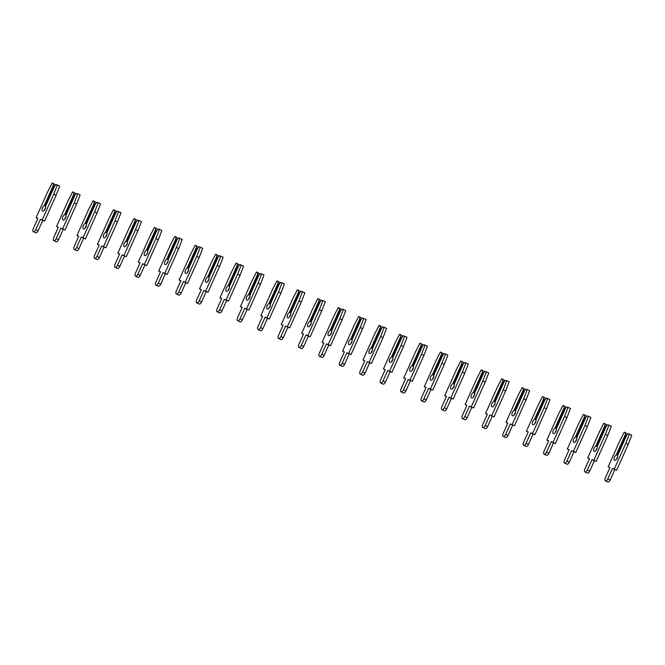 <?xml version="1.0" encoding="UTF-8"?>
<svg xmlns="http://www.w3.org/2000/svg" width="665" height="665" viewBox="0 0 665 665"><rect width="100%" height="100%" fill="white"/><g stroke="black" fill="none" stroke-linecap="round" stroke-linejoin="round"><path stroke-width="1" d="M616.497 459.324A3.009 1.471 115.2 0 1 616.879 458.152A3.009 1.471 115.2 0 1 617.644 456.888M626.48 435.658L625.399 434.469L625.316 432.591L624.219 432.183L619.73 440.986L608.159 466.863L609.963 467.537L605.308 477.944A2.718 1.33 -64.8 0 0 605.391 480.87A2.718 1.33 -64.8 0 0 607.802 478.875L612.448 468.468L614.252 469.149L625.832 443.264L629.373 434.112L628.284 433.705L626.779 434.993L617.635 455.425A3.009 1.471 115.2 0 1 617.261 458.06A3.009 1.471 115.2 0 1 614.601 460.271A3.009 1.471 115.2 0 1 614.502 457.03A3.009 1.471 115.2 0 1 616.256 454.91L617.71 455.259M605.391 480.87L607.768 481.984A2.718 1.33 -64.8 0 0 610.179 479.997L614.826 469.59L616.63 470.263L628.209 444.386L631.75 435.234L629.373 434.112M627.71 434.195L625.316 432.591M625.931 435.4L617.162 455.001M616.256 454.91L625.399 434.469M608.159 466.863L609.896 467.678M612.448 468.468L614.826 469.59M614.252 469.149L616.63 470.263M625.832 443.264L628.209 444.386M596.064 450.421A3.009 1.471 115.2 0 1 596.447 449.249A3.009 1.471 115.2 0 1 597.212 447.986M606.048 426.755L604.967 425.575L604.884 423.688L603.795 423.281L599.298 432.084L587.727 457.961L589.531 458.634L584.876 469.041A2.718 1.33 -64.8 0 0 584.959 471.967A2.718 1.33 -64.8 0 0 587.37 469.972L592.025 459.573L593.828 460.246L605.399 434.37L608.941 425.209L607.852 424.802L606.347 426.09L597.203 446.531A3.009 1.471 115.2 0 1 596.829 449.166A3.009 1.471 115.2 0 1 594.169 451.369A3.009 1.471 115.2 0 1 594.069 448.127A3.009 1.471 115.2 0 1 595.823 446.007L597.278 446.365M584.959 471.967L587.336 473.089A2.718 1.33 -64.8 0 0 589.747 471.094L594.402 460.687L596.197 461.369L607.777 435.492L611.318 426.332L608.941 425.209M607.278 425.292L604.884 423.688M605.499 426.498L596.738 446.107M595.823 446.007L604.967 425.575M587.727 457.961L589.464 458.784M592.025 459.573L594.402 460.687M593.828 460.246L596.197 461.369M605.399 434.37L607.777 435.492M575.641 441.527A3.009 1.471 115.2 0 1 576.023 440.355A3.009 1.471 115.2 0 1 576.788 439.091M585.616 417.861L584.535 416.672L584.452 414.794L583.363 414.386L578.874 423.181L567.295 449.066L569.099 449.74L564.444 460.138A2.718 1.33 -64.8 0 0 564.535 463.073A2.718 1.33 -64.8 0 0 566.937 461.078L571.592 450.671L573.396 451.344L584.967 425.467L588.508 416.315L587.419 415.908L585.915 417.196L576.771 437.628A3.009 1.471 115.2 0 1 576.397 440.263A3.009 1.471 115.2 0 1 573.737 442.474A3.009 1.471 115.2 0 1 573.646 439.233A3.009 1.471 115.2 0 1 575.4 437.113L576.846 437.462M564.535 463.073L566.913 464.187A2.718 1.33 -64.8 0 0 569.315 462.192L573.97 451.793L575.774 452.466L587.345 426.589L590.886 417.437L588.508 416.315M586.854 416.39L584.452 414.794M585.075 417.603L576.306 437.204M575.4 437.113L584.535 416.672M567.295 449.066L569.032 449.881M571.592 450.671L573.97 451.793M573.396 451.344L575.774 452.466M584.967 425.467L587.345 426.589M555.208 432.624A3.009 1.471 115.2 0 1 555.591 431.452A3.009 1.471 115.2 0 1 556.356 430.189M565.192 408.958L564.111 407.778L564.02 405.891L562.931 405.484L558.442 414.287L546.863 440.163L548.667 440.837L544.012 451.244A2.718 1.33 -64.8 0 0 544.103 454.17A2.718 1.33 -64.8 0 0 546.505 452.175L551.16 441.776L552.964 442.449L564.535 416.573L568.085 407.412L566.987 407.005L565.483 408.293L556.347 428.726A3.009 1.471 115.2 0 1 555.973 431.369A3.009 1.471 115.2 0 1 553.305 433.572A3.009 1.471 115.2 0 1 553.214 430.33A3.009 1.471 115.2 0 1 554.967 428.21L556.422 428.568M544.103 454.17L546.48 455.292A2.718 1.33 -64.8 0 0 548.883 453.297L553.538 442.89L555.342 443.572L566.913 417.687L570.462 408.534L568.085 407.412M566.422 407.495L564.02 405.891M564.643 408.701L555.874 428.31M554.967 428.21L564.111 407.778M546.863 440.163L548.6 440.986M551.16 441.776L553.538 442.89M552.964 442.449L555.342 443.572M564.535 416.573L566.913 417.687M534.776 423.73A3.009 1.471 115.2 0 1 535.159 422.549A3.009 1.471 115.2 0 1 535.924 421.294M544.76 400.064L543.679 398.875L543.588 396.997L542.499 396.589L538.01 405.384L526.431 431.261L528.234 431.942L523.579 442.341A2.718 1.33 -64.8 0 0 523.671 445.276A2.718 1.33 -64.8 0 0 526.073 443.281L530.728 432.873L532.532 433.547L544.111 407.67L547.652 398.518L546.563 398.111L545.059 399.391L535.915 419.831A3.009 1.471 115.2 0 1 535.541 422.466A3.009 1.471 115.2 0 1 532.881 424.677A3.009 1.471 115.2 0 1 532.781 421.435A3.009 1.471 115.2 0 1 534.535 419.316L535.99 419.665M523.671 445.276L526.048 446.39A2.718 1.33 -64.8 0 0 528.451 444.395L533.106 433.996L534.909 434.669L546.489 408.792L550.03 399.64L547.652 398.518M545.99 398.593L543.588 396.997M544.211 399.806L535.441 419.407M534.535 419.316L543.679 398.875M526.431 431.261L528.176 432.084M530.728 432.873L533.106 433.996M532.532 433.547L534.909 434.669M544.111 407.67L546.489 408.792M514.344 414.827A3.009 1.471 115.2 0 1 514.727 413.655A3.009 1.471 115.2 0 1 515.491 412.391M524.328 391.161L523.247 389.981L523.156 388.094L522.067 387.687L517.578 396.49L506.007 422.366L507.811 423.04L503.156 433.447A2.718 1.33 -64.8 0 0 503.239 436.373A2.718 1.33 -64.8 0 0 505.641 434.378L510.296 423.979L512.1 424.652L523.679 398.776L527.22 389.615L526.131 389.208L524.627 390.496L515.483 410.928A3.009 1.471 115.2 0 1 515.109 413.572A3.009 1.471 115.2 0 1 512.449 415.775A3.009 1.471 115.2 0 1 512.349 412.533A3.009 1.471 115.2 0 1 514.103 410.413L515.558 410.771M503.239 436.373L505.616 437.495A2.718 1.33 -64.8 0 0 508.018 435.5L512.673 425.093L514.477 425.766L526.057 399.889L529.598 390.737L527.22 389.615M525.558 389.698L523.156 388.094M523.779 390.904L515.009 410.513M514.103 410.413L523.247 389.981M506.007 422.366L507.744 423.181M510.296 423.979L512.673 425.093M512.1 424.652L514.477 425.766M523.679 398.776L526.057 399.889M493.912 405.933A3.009 1.471 115.2 0 1 494.295 404.752A3.009 1.471 115.2 0 1 495.059 403.497M503.895 382.267L502.815 381.078L502.732 379.2L501.634 378.792L497.146 387.587L485.575 413.464L487.379 414.145L482.724 424.544A2.718 1.33 -64.8 0 0 482.807 427.479A2.718 1.33 -64.8 0 0 485.217 425.484L489.872 415.076L491.668 415.75L503.247 389.873L506.788 380.721L505.699 380.314L504.195 381.594L495.051 402.034A3.009 1.471 115.2 0 1 494.677 404.669A3.009 1.471 115.2 0 1 492.017 406.872A3.009 1.471 115.2 0 1 491.917 403.638A3.009 1.471 115.2 0 1 493.671 401.519L495.126 401.868M482.807 427.479L485.184 428.593A2.718 1.33 -64.8 0 0 487.595 426.598L492.25 416.199L494.045 416.872L505.624 390.995L509.166 381.835L506.788 380.721M505.126 380.796L502.732 379.2M503.347 382.009L494.577 401.61M493.671 401.519L502.815 381.078M485.575 413.464L487.312 414.287M489.872 415.076L492.25 416.199M491.668 415.75L494.045 416.872M503.247 389.873L505.624 390.995M473.488 397.03A3.009 1.471 115.2 0 1 473.871 395.858A3.009 1.471 115.2 0 1 474.627 394.594M483.463 373.364L482.383 372.184L482.3 370.297L481.211 369.89L476.722 378.693L465.143 404.569L466.946 405.243L462.291 415.65A2.718 1.33 -64.8 0 0 462.375 418.576A2.718 1.33 -64.8 0 0 464.785 416.581L469.44 406.174L471.244 406.855L482.815 380.978L486.356 371.818L485.267 371.411L483.763 372.699L474.619 393.131A3.009 1.471 115.2 0 1 474.245 395.766A3.009 1.471 115.2 0 1 471.585 397.978A3.009 1.471 115.2 0 1 471.493 394.736A3.009 1.471 115.2 0 1 473.247 392.616L474.694 392.965M462.375 418.576L464.752 419.698A2.718 1.33 -64.8 0 0 467.163 417.703L471.818 407.296L473.621 407.969L485.192 382.092L488.733 372.94L486.356 371.818M484.702 371.901L482.3 370.297M482.923 373.107L474.153 392.716M473.247 392.616L482.383 372.184M465.143 404.569L466.88 405.384M469.44 406.174L471.818 407.296M471.244 406.855L473.621 407.969M482.815 380.978L485.192 382.092M453.056 388.136A3.009 1.471 115.2 0 1 453.439 386.955A3.009 1.471 115.2 0 1 454.203 385.7M463.031 364.47L461.951 363.281L461.867 361.403L460.779 360.987L456.29 369.79L444.71 395.667L446.514 396.348L441.859 406.747A2.718 1.33 -64.8 0 0 441.951 409.673A2.718 1.33 -64.8 0 0 444.353 407.678L449.008 397.279L450.812 397.953L462.383 372.076L465.932 362.924L464.835 362.508L463.33 363.797L454.195 384.237A3.009 1.471 115.2 0 1 453.821 386.872A3.009 1.471 115.2 0 1 451.153 389.075A3.009 1.471 115.2 0 1 451.061 385.841A3.009 1.471 115.2 0 1 452.815 383.722L454.262 384.071M441.951 409.673L444.328 410.795A2.718 1.33 -64.8 0 0 446.73 408.8L451.385 398.401L453.189 399.075L464.76 373.198L468.31 364.038L465.932 362.924M464.27 362.999L461.867 361.403M462.491 364.212L453.721 383.813M452.815 383.722L461.951 363.281M444.71 395.667L446.448 396.49M449.008 397.279L451.385 398.401M450.812 397.953L453.189 399.075M462.383 372.076L464.76 373.198M432.624 379.233A3.009 1.471 115.2 0 1 433.006 378.061A3.009 1.471 115.2 0 1 433.771 376.797M442.607 355.567L441.527 354.387L441.435 352.5L440.346 352.093L435.858 360.896L424.278 386.772L426.082 387.446L421.427 397.853A2.718 1.33 -64.8 0 0 421.519 400.779A2.718 1.33 -64.8 0 0 423.921 398.784L428.576 388.377L430.38 389.058L441.959 363.181L445.5 354.021L444.411 353.614L442.907 354.902L433.763 375.334A3.009 1.471 115.2 0 1 433.389 377.969A3.009 1.471 115.2 0 1 430.729 380.181A3.009 1.471 115.2 0 1 430.629 376.939A3.009 1.471 115.2 0 1 432.383 374.819L433.838 375.168M421.519 400.779L423.896 401.901A2.718 1.33 -64.8 0 0 426.298 399.906L430.953 389.499L432.757 390.172L444.336 364.295L447.877 355.143L445.5 354.021M443.838 354.104L441.435 352.5M442.059 355.31L433.289 374.91M432.383 374.819L441.527 354.387M424.278 386.772L426.024 387.587M428.576 388.377L430.953 389.499M430.38 389.058L432.757 390.172M441.959 363.181L444.336 364.295M412.192 370.33A3.009 1.471 115.2 0 1 412.574 369.158A3.009 1.471 115.2 0 1 413.339 367.903M422.175 346.665L421.095 345.484L421.003 343.606L419.914 343.19L415.425 351.993L403.854 377.87L405.65 378.543L401.003 388.95A2.718 1.33 -64.8 0 0 401.086 391.876A2.718 1.33 -64.8 0 0 403.489 389.881L408.144 379.482L409.948 380.156L421.527 354.279L425.068 345.127L423.979 344.711L422.475 346L413.331 366.44A3.009 1.471 115.2 0 1 412.957 369.075A3.009 1.471 115.2 0 1 410.297 371.278A3.009 1.471 115.2 0 1 410.197 368.044A3.009 1.471 115.2 0 1 411.951 365.916L413.406 366.274M401.086 391.876L403.464 392.998A2.718 1.33 -64.8 0 0 405.866 391.003L410.521 380.596L412.325 381.278L423.904 355.401L427.445 346.241L425.068 345.127M423.406 345.202L421.003 343.606M421.627 346.415L412.857 366.016M411.951 365.916L421.095 345.484M403.854 377.87L405.592 378.693M408.144 379.482L410.521 380.596M409.948 380.156L412.325 381.278M421.527 354.279L423.904 355.401M391.76 361.436A3.009 1.471 115.2 0 1 392.142 360.264A3.009 1.471 115.2 0 1 392.907 359M401.743 337.77L400.663 336.581L400.579 334.703L399.482 334.296L394.993 343.098L383.422 368.975L385.226 369.649L380.571 380.048A2.718 1.33 -64.8 0 0 380.654 382.982A2.718 1.33 -64.8 0 0 383.065 380.987L387.712 370.58L389.515 371.261L401.095 345.376L404.636 336.224L403.547 335.817L402.042 337.105L392.899 357.537A3.009 1.471 115.2 0 1 392.525 360.172A3.009 1.471 115.2 0 1 389.865 362.383A3.009 1.471 115.2 0 1 389.765 359.142A3.009 1.471 115.2 0 1 391.519 357.022L392.973 357.371M380.654 382.982L383.032 384.096A2.718 1.33 -64.8 0 0 385.442 382.109L390.089 371.702L391.893 372.375L403.472 346.498L407.013 337.346L404.636 336.224M402.973 336.307L400.579 334.703M401.195 337.512L392.425 357.113M391.519 357.022L400.663 336.581M383.422 368.975L385.16 369.79M387.712 370.58L390.089 371.702M389.515 371.261L391.893 372.375M401.095 345.376L403.472 346.498M371.328 352.533A3.009 1.471 115.2 0 1 371.718 351.361A3.009 1.471 115.2 0 1 372.475 350.098M381.311 328.867L380.23 327.687L380.147 325.8L379.058 325.393L374.561 334.196L362.99 360.073L364.794 360.746L360.139 371.153A2.718 1.33 -64.8 0 0 360.222 374.079A2.718 1.33 -64.8 0 0 362.633 372.084L367.288 361.685L369.092 362.359L380.663 336.482L384.204 327.321L383.115 326.914L381.61 328.202L372.466 348.643A3.009 1.471 115.2 0 1 372.092 351.278A3.009 1.471 115.2 0 1 369.432 353.481A3.009 1.471 115.2 0 1 369.341 350.239A3.009 1.471 115.2 0 1 371.095 348.119L372.541 348.477M360.222 374.079L362.6 375.201A2.718 1.33 -64.8 0 0 365.01 373.206L369.665 362.799L371.469 363.481L383.04 337.604L386.581 328.444L384.204 327.321M382.541 327.404L380.147 325.8M380.771 328.61L372.001 348.219M371.095 348.119L380.23 327.687M362.99 360.073L364.728 360.896M367.288 361.685L369.665 362.799M369.092 362.359L371.469 363.481M380.663 336.482L383.04 337.604M350.904 343.639A3.009 1.471 115.2 0 1 351.286 342.467A3.009 1.471 115.2 0 1 352.051 341.203M360.879 319.973L359.798 318.784L359.715 316.906L358.626 316.498L354.137 325.293L342.558 351.178L344.362 351.851L339.707 362.25A2.718 1.33 -64.8 0 0 339.798 365.185A2.718 1.33 -64.8 0 0 342.201 363.19L346.856 352.783L348.66 353.456L360.231 327.579L363.772 318.427L362.683 318.02L361.178 319.3L352.043 339.74A3.009 1.471 115.2 0 1 351.669 342.375A3.009 1.471 115.2 0 1 349 344.586A3.009 1.471 115.2 0 1 348.909 341.344A3.009 1.471 115.2 0 1 350.663 339.225L352.109 339.574M339.798 365.185L342.176 366.299A2.718 1.33 -64.8 0 0 344.578 364.304L349.233 353.905L351.037 354.578L362.608 328.701L366.149 319.549L363.772 318.427M362.117 318.502L359.715 316.906M360.339 319.715L351.569 339.316M350.663 339.225L359.798 318.784M342.558 351.178L344.295 351.993M346.856 352.783L349.233 353.905M348.66 353.456L351.037 354.578M360.231 327.579L362.608 328.701M330.472 334.736A3.009 1.471 115.2 0 1 330.854 333.564A3.009 1.471 115.2 0 1 331.619 332.3M340.455 311.07L339.374 309.89L339.283 308.003L338.194 307.596L333.705 316.399L322.126 342.276L323.93 342.949L319.275 353.356A2.718 1.33 -64.8 0 0 319.366 356.282A2.718 1.33 -64.8 0 0 321.769 354.287L326.424 343.888L328.227 344.561L339.807 318.685L343.348 309.524L342.251 309.117L340.754 310.405L331.611 330.838A3.009 1.471 115.2 0 1 331.237 333.481A3.009 1.471 115.2 0 1 328.577 335.684A3.009 1.471 115.2 0 1 328.477 332.442A3.009 1.471 115.2 0 1 330.231 330.322L331.685 330.68M319.366 356.282L321.744 357.404A2.718 1.33 -64.8 0 0 324.146 355.409L328.801 345.002L330.605 345.684L342.184 319.799L345.725 310.646L343.348 309.524M341.685 309.607L339.283 308.003M339.906 310.813L331.137 330.422M330.231 330.322L339.374 309.89M322.126 342.276L323.863 343.09M326.424 343.888L328.801 345.002M328.227 344.561L330.605 345.684M339.807 318.685L342.184 319.799M310.04 325.842A3.009 1.471 115.2 0 1 310.422 324.661A3.009 1.471 115.2 0 1 311.187 323.406M320.023 302.176L318.942 300.987L318.851 299.109L317.762 298.701L313.273 307.496L301.694 333.373L303.498 334.054L298.851 344.453A2.718 1.33 -64.8 0 0 298.934 347.388A2.718 1.33 -64.8 0 0 301.336 345.393L305.991 334.985L307.795 335.659L319.375 309.782L322.916 300.63L321.827 300.223L320.322 301.503L311.178 321.943A3.009 1.471 115.2 0 1 310.804 324.578A3.009 1.471 115.2 0 1 308.144 326.789A3.009 1.471 115.2 0 1 308.045 323.547A3.009 1.471 115.2 0 1 309.799 321.428L311.253 321.777M298.934 347.388L301.312 348.502A2.718 1.33 -64.8 0 0 303.714 346.507L308.369 336.108L310.173 336.781L321.752 310.904L325.293 301.744L322.916 300.63M321.253 300.705L318.851 299.109M319.474 301.918L310.705 321.519M309.799 321.428L318.942 300.987M301.694 333.373L303.44 334.196M305.991 334.985L308.369 336.108M307.795 335.659L310.173 336.781M319.375 309.782L321.752 310.904M289.608 316.939A3.009 1.471 115.2 0 1 289.99 315.767A3.009 1.471 115.2 0 1 290.755 314.503M299.591 293.273L298.51 292.093L298.427 290.206L297.33 289.799L292.841 298.602L281.27 324.478L283.074 325.152L278.419 335.559A2.718 1.33 -64.8 0 0 278.502 338.485A2.718 1.33 -64.8 0 0 280.913 336.49L285.559 326.091L287.363 326.764L298.942 300.888L302.484 291.727L301.395 291.32L299.89 292.608L290.746 313.04A3.009 1.471 115.2 0 1 290.372 315.684A3.009 1.471 115.2 0 1 287.712 317.887A3.009 1.471 115.2 0 1 287.613 314.645A3.009 1.471 115.2 0 1 289.366 312.525L290.821 312.882M278.502 338.485L280.879 339.607A2.718 1.33 -64.8 0 0 283.29 337.612L287.937 327.205L289.74 327.878L301.32 302.001L304.861 292.849L302.484 291.727M300.821 291.81L298.427 290.206M299.042 293.016L290.272 312.625M289.366 312.525L298.51 292.093M281.27 324.478L283.007 325.293M285.559 326.091L287.937 327.205M287.363 326.764L289.74 327.878M298.942 300.888L301.32 302.001M269.175 308.045A3.009 1.471 115.2 0 1 269.566 306.864A3.009 1.471 115.2 0 1 270.322 305.609M279.159 284.379L278.078 283.19L277.995 281.312L276.906 280.904L272.409 289.699L260.838 315.576L262.642 316.257L257.987 326.656A2.718 1.33 -64.8 0 0 258.07 329.591A2.718 1.33 -64.8 0 0 260.481 327.596L265.135 317.188L266.939 317.862L278.51 291.985L282.051 282.833L280.963 282.425L279.458 283.706L270.314 304.146A3.009 1.471 115.2 0 1 269.94 306.781A3.009 1.471 115.2 0 1 267.28 308.984A3.009 1.471 115.2 0 1 267.189 305.75A3.009 1.471 115.2 0 1 268.934 303.631L270.389 303.98M258.07 329.591L260.447 330.704A2.718 1.33 -64.8 0 0 262.858 328.709L267.513 318.311L269.317 318.984L280.888 293.107L284.429 283.947L282.051 282.833M280.389 282.908L277.995 281.312M278.618 284.121L269.849 303.722M268.934 303.631L278.078 283.19M260.838 315.576L262.575 316.399M265.135 317.188L267.513 318.311M266.939 317.862L269.317 318.984M278.51 291.985L280.888 293.107M248.752 299.142A3.009 1.471 115.2 0 1 249.134 297.97A3.009 1.471 115.2 0 1 249.899 296.706M258.727 275.476L257.646 274.296L257.563 272.409L256.474 272.002L251.985 280.805L240.406 306.681L242.21 307.355L237.555 317.762A2.718 1.33 -64.8 0 0 237.646 320.688A2.718 1.33 -64.8 0 0 240.048 318.693L244.703 308.286L246.507 308.967L258.078 283.091L261.619 273.93L260.53 273.523L259.026 274.811L249.89 295.243A3.009 1.471 115.2 0 1 249.508 297.878A3.009 1.471 115.2 0 1 246.848 300.09A3.009 1.471 115.2 0 1 246.757 296.848A3.009 1.471 115.2 0 1 248.511 294.728L249.957 295.077M237.646 320.688L240.023 321.81A2.718 1.33 -64.8 0 0 242.426 319.815L247.081 309.408L248.885 310.081L260.456 284.204L263.997 275.052L261.619 273.93M259.965 274.013L257.563 272.409M258.186 275.219L249.417 294.828M248.511 294.728L257.646 274.296M240.406 306.681L242.143 307.496M244.703 308.286L247.081 309.408M246.507 308.967L248.885 310.081M258.078 283.091L260.456 284.204M228.319 290.248A3.009 1.471 115.2 0 1 228.702 289.067A3.009 1.471 115.2 0 1 229.467 287.812M238.303 266.574L237.222 265.393L237.131 263.515L236.042 263.099L231.553 271.902L219.974 297.779L221.778 298.46L217.123 308.859A2.718 1.33 -64.8 0 0 217.214 311.785A2.718 1.33 -64.8 0 0 219.616 309.79L224.271 299.391L226.075 300.065L237.646 274.188L241.196 265.036L240.098 264.62L238.594 265.909L229.458 286.349A3.009 1.471 115.2 0 1 229.084 288.984A3.009 1.471 115.2 0 1 226.424 291.187A3.009 1.471 115.2 0 1 226.324 287.953A3.009 1.471 115.2 0 1 228.078 285.834L229.533 286.183M217.214 311.785L219.591 312.907A2.718 1.33 -64.8 0 0 221.994 310.912L226.649 300.514L228.452 301.187L240.023 275.31L243.573 266.15L241.196 265.036M239.533 265.111L237.131 263.515M237.754 266.324L228.984 285.925M228.078 285.834L237.222 265.393M219.974 297.779L221.711 298.602M224.271 299.391L226.649 300.514M226.075 300.065L228.452 301.187M237.646 274.188L240.023 275.31M207.887 281.345A3.009 1.471 115.2 0 1 208.27 280.173A3.009 1.471 115.2 0 1 209.034 278.909M217.871 257.679L216.79 256.499L216.699 254.612L215.61 254.205L211.121 263.007L199.542 288.884L201.345 289.558L196.69 299.965A2.718 1.33 -64.8 0 0 196.782 302.891A2.718 1.33 -64.8 0 0 199.184 300.896L203.839 290.489L205.643 291.17L217.222 265.285L220.763 256.133L219.674 255.726L218.17 257.014L209.026 277.446A3.009 1.471 115.2 0 1 208.652 280.081A3.009 1.471 115.2 0 1 205.992 282.293A3.009 1.471 115.2 0 1 205.892 279.051A3.009 1.471 115.2 0 1 207.646 276.931L209.101 277.28M196.782 302.891L199.159 304.013A2.718 1.33 -64.8 0 0 201.561 302.018L206.217 291.611L208.02 292.284L219.6 266.407L223.141 257.255L220.763 256.133M219.101 256.216L216.699 254.612M217.322 257.422L208.552 277.022M207.646 276.931L216.79 256.499M199.542 288.884L201.287 289.699M203.839 290.489L206.217 291.611M205.643 291.17L208.02 292.284M217.222 265.285L219.6 266.407M187.455 272.442A3.009 1.471 115.2 0 1 187.838 271.27A3.009 1.471 115.2 0 1 188.602 270.015M197.439 248.776L196.358 247.596L196.275 245.718L195.178 245.302L190.689 254.105L179.118 279.982L180.922 280.655L176.267 291.062A2.718 1.33 -64.8 0 0 176.35 293.988A2.718 1.33 -64.8 0 0 178.76 291.993L183.407 281.594L185.211 282.268L196.79 256.391L200.331 247.239L199.242 246.823L197.738 248.112L188.594 268.552A3.009 1.471 115.2 0 1 188.22 271.187A3.009 1.471 115.2 0 1 185.56 273.39A3.009 1.471 115.2 0 1 185.46 270.156A3.009 1.471 115.2 0 1 187.214 268.028L188.669 268.386M176.35 293.988L178.727 295.11A2.718 1.33 -64.8 0 0 181.138 293.115L185.784 282.708L187.588 283.39L199.168 257.513L202.709 248.353L200.331 247.239M198.669 247.314L196.275 245.718M196.89 248.519L188.12 268.128M187.214 268.028L196.358 247.596M179.118 279.982L180.855 280.805M183.407 281.594L185.784 282.708M185.211 282.268L187.588 283.39M196.79 256.391L199.168 257.513M167.023 263.548A3.009 1.471 115.2 0 1 167.405 262.376A3.009 1.471 115.2 0 1 168.17 261.112M177.006 239.882L175.926 238.693L175.843 236.815L174.745 236.407L170.257 245.21L158.686 271.087L160.489 271.761L155.834 282.16A2.718 1.33 -64.8 0 0 155.918 285.094A2.718 1.33 -64.8 0 0 158.328 283.099L162.983 272.692L164.779 273.365L176.358 247.488L179.899 238.336L178.81 237.929L177.306 239.217L168.162 259.649A3.009 1.471 115.2 0 1 167.788 262.284A3.009 1.471 115.2 0 1 165.128 264.495A3.009 1.471 115.2 0 1 165.028 261.254A3.009 1.471 115.2 0 1 166.782 259.134L168.237 259.483M155.918 285.094L158.295 286.208A2.718 1.33 -64.8 0 0 160.706 284.213L165.361 273.814L167.156 274.487L178.735 248.61L182.276 239.458L179.899 238.336M178.237 238.419L175.843 236.815M176.458 239.624L167.696 259.225M166.782 259.134L175.926 238.693M158.686 271.087L160.423 271.902M162.983 272.692L165.361 273.814M164.779 273.365L167.156 274.487M176.358 247.488L178.735 248.61M146.599 254.645A3.009 1.471 115.2 0 1 146.982 253.473A3.009 1.471 115.2 0 1 147.746 252.21M156.574 230.979L155.494 229.799L155.411 227.912L154.322 227.505L149.833 236.308L138.254 262.185L140.057 262.858L135.402 273.265A2.718 1.33 -64.8 0 0 135.494 276.191A2.718 1.33 -64.8 0 0 137.896 274.196L142.551 263.797L144.355 264.471L155.926 238.594L159.467 229.433L158.378 229.026L156.874 230.314L147.73 250.755A3.009 1.471 115.2 0 1 147.356 253.39A3.009 1.471 115.2 0 1 144.696 255.593A3.009 1.471 115.2 0 1 144.604 252.351A3.009 1.471 115.2 0 1 146.358 250.231L147.805 250.589M135.494 276.191L137.871 277.313A2.718 1.33 -64.8 0 0 140.273 275.318L144.928 264.911L146.732 265.593L158.303 239.716L161.844 230.556L159.467 229.433M157.813 229.516L155.411 227.912M156.034 230.722L147.264 250.331M146.358 250.231L155.494 229.799M138.254 262.185L139.991 263.007M142.551 263.797L144.928 264.911M144.355 264.471L146.732 265.593M155.926 238.594L158.303 239.716M126.167 245.751A3.009 1.471 115.2 0 1 126.55 244.579A3.009 1.471 115.2 0 1 127.314 243.315M136.142 222.085L135.07 220.896L134.978 219.018L133.889 218.61L129.401 227.405L117.821 253.29L119.625 253.964L114.97 264.362A2.718 1.33 -64.8 0 0 115.062 267.297A2.718 1.33 -64.8 0 0 117.464 265.302L122.119 254.894L123.923 255.568L135.494 229.691L139.043 220.539L137.946 220.132L136.441 221.412L127.306 241.852A3.009 1.471 115.2 0 1 126.932 244.487A3.009 1.471 115.2 0 1 124.264 246.698A3.009 1.471 115.2 0 1 124.172 243.457A3.009 1.471 115.2 0 1 125.926 241.337L127.381 241.686M115.062 267.297L117.439 268.411A2.718 1.33 -64.8 0 0 119.841 266.416L124.496 256.017L126.3 256.69L137.871 230.813L141.421 221.661L139.043 220.539M137.381 220.614L134.978 219.018M135.602 221.827L126.832 241.428M125.926 241.337L135.07 220.896M117.821 253.29L119.559 254.105M122.119 254.894L124.496 256.017M123.923 255.568L126.3 256.69M135.494 229.691L137.871 230.813M105.735 236.848A3.009 1.471 115.2 0 1 106.117 235.676A3.009 1.471 115.2 0 1 106.882 234.413M115.718 213.182L114.638 212.002L114.546 210.115L113.457 209.708L108.969 218.511L97.389 244.388L99.193 245.061L94.538 255.468A2.718 1.33 -64.8 0 0 94.63 258.394A2.718 1.33 -64.8 0 0 97.032 256.399L101.687 246L103.491 246.673L115.07 220.797L118.611 211.636L117.522 211.229L116.018 212.517L106.874 232.95A3.009 1.471 115.2 0 1 106.5 235.593A3.009 1.471 115.2 0 1 103.84 237.796A3.009 1.471 115.2 0 1 103.74 234.554A3.009 1.471 115.2 0 1 105.494 232.434L106.949 232.792M94.63 258.394L97.007 259.516A2.718 1.33 -64.8 0 0 99.409 257.521L104.064 247.114L105.868 247.796L117.447 221.91L120.988 212.758L118.611 211.636M116.949 211.719L114.546 210.115M115.17 212.925L106.4 232.534M105.494 232.434L114.638 212.002M97.389 244.388L99.135 245.202M101.687 246L104.064 247.114M103.491 246.673L105.868 247.796M115.07 220.797L117.447 221.91M85.303 227.954A3.009 1.471 115.2 0 1 85.685 226.773A3.009 1.471 115.2 0 1 86.45 225.518M95.286 204.288L94.206 203.099L94.114 201.221L93.025 200.813L88.536 209.608L76.965 235.485L78.761 236.166L74.114 246.565A2.718 1.33 -64.8 0 0 74.197 249.5A2.718 1.33 -64.8 0 0 76.6 247.505L81.255 237.097L83.059 237.771L94.638 211.894L98.179 202.742L97.09 202.335L95.585 203.615L86.442 224.055A3.009 1.471 115.2 0 1 86.068 226.69A3.009 1.471 115.2 0 1 83.408 228.901A3.009 1.471 115.2 0 1 83.308 225.659A3.009 1.471 115.2 0 1 85.062 223.54L86.517 223.889M74.197 249.5L76.575 250.614A2.718 1.33 -64.8 0 0 78.977 248.619L83.632 238.22L85.436 238.893L97.015 213.016L100.556 203.856L98.179 202.742M96.516 202.817L94.114 201.221M94.738 204.03L85.968 223.631M85.062 223.54L94.206 203.099M76.965 235.485L78.703 236.308M81.255 237.097L83.632 238.22M83.059 237.771L85.436 238.893M94.638 211.894L97.015 213.016M64.871 219.051A3.009 1.471 115.2 0 1 65.253 217.879A3.009 1.471 115.2 0 1 66.018 216.615M74.854 195.385L73.773 194.205L73.69 192.318L72.593 191.911L68.104 200.714L56.533 226.59L58.337 227.264L53.682 237.671A2.718 1.33 -64.8 0 0 53.765 240.597A2.718 1.33 -64.8 0 0 56.176 238.602L60.831 228.195L62.626 228.876L74.206 203L77.747 193.839L76.658 193.432L75.153 194.72L66.01 215.152A3.009 1.471 115.2 0 1 65.635 217.796A3.009 1.471 115.2 0 1 62.976 219.999A3.009 1.471 115.2 0 1 62.876 216.757A3.009 1.471 115.2 0 1 64.63 214.637L66.084 214.994M53.765 240.597L56.143 241.719A2.718 1.33 -64.8 0 0 58.553 239.724L63.208 229.317L65.004 229.99L76.583 204.113L80.124 194.961L77.747 193.839M76.084 193.922L73.69 192.318M74.305 195.128L65.536 214.737M64.63 214.637L73.773 194.205M56.533 226.59L58.271 227.405M60.831 228.195L63.208 229.317M62.626 228.876L65.004 229.99M74.206 203L76.583 204.113M44.447 210.157A3.009 1.471 115.2 0 1 44.829 208.976A3.009 1.471 115.2 0 1 45.586 207.721M54.422 186.491L53.341 185.302L53.258 183.424L52.169 183.016L47.681 191.811L36.101 217.688L37.905 218.369L33.25 228.768A2.718 1.33 -64.8 0 0 33.333 231.694A2.718 1.33 -64.8 0 0 35.744 229.708L40.399 219.3L42.203 219.974L53.774 194.097L57.315 184.945L56.226 184.538L54.721 185.818L45.577 206.258A3.009 1.471 115.2 0 1 45.203 208.893A3.009 1.471 115.2 0 1 42.543 211.096A3.009 1.471 115.2 0 1 42.452 207.862A3.009 1.471 115.2 0 1 44.206 205.743L45.652 206.092M33.333 231.694L35.711 232.816A2.718 1.33 -64.8 0 0 38.121 230.822L42.776 220.423L44.58 221.096L56.151 195.219L59.692 186.059L57.315 184.945M55.652 185.02L53.258 183.424M53.882 186.233L45.112 205.834M44.206 205.743L53.341 185.302M36.101 217.688L37.839 218.511M40.399 219.3L42.776 220.423M42.203 219.974L44.58 221.096M53.774 194.097L56.151 195.219M607.802 478.875L610.179 479.997M587.37 469.972L589.747 471.094M566.937 461.078L569.315 462.192M546.505 452.175L548.883 453.297M526.073 443.281L528.451 444.395M505.641 434.378L508.018 435.5M485.217 425.484L487.595 426.598M464.785 416.581L467.163 417.703M444.353 407.678L446.73 408.8M423.921 398.784L426.298 399.906M403.489 389.881L405.866 391.003M383.065 380.987L385.442 382.109M362.633 372.084L365.01 373.206M342.201 363.19L344.578 364.304M321.769 354.287L324.146 355.409M301.336 345.393L303.714 346.507M280.913 336.49L283.29 337.612M260.481 327.596L262.858 328.709M240.048 318.693L242.426 319.815M219.616 309.79L221.994 310.912M199.184 300.896L201.561 302.018M178.76 291.993L181.138 293.115M158.328 283.099L160.706 284.213M137.896 274.196L140.273 275.318M117.464 265.302L119.841 266.416M97.032 256.399L99.409 257.521M76.6 247.505L78.977 248.619M56.176 238.602L58.553 239.724M35.744 229.708L38.121 230.822"/></g></svg>
